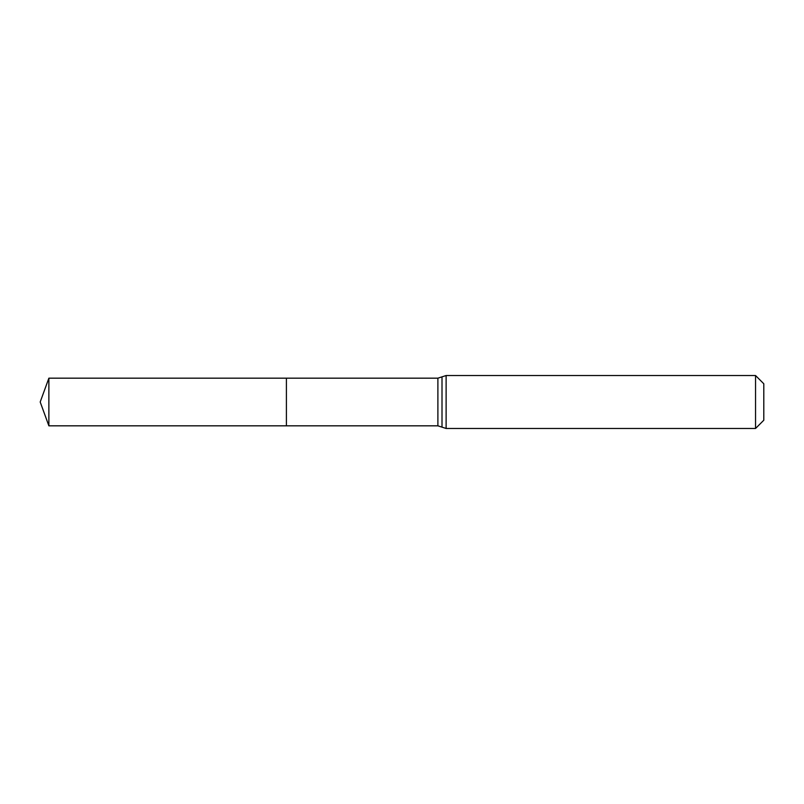 <?xml version="1.0" encoding="UTF-8"?>
<svg xmlns="http://www.w3.org/2000/svg" width="804" height="804" viewBox="0 0 804 804"><rect width="100%" height="100%" fill="white"/><g stroke="black" fill="none" stroke-linecap="round" stroke-linejoin="round"><path stroke-width="1.21" d="M286.405 378.171L286.405 425.829L286.405 378.171L48.873 378.171L48.873 425.829L437.889 425.829L437.889 378.171L286.405 378.171M755.549 375.528L755.549 428.472L763.8 420.221L763.8 383.779L755.549 375.528L446.119 375.528L437.889 378.171M755.549 428.472L446.119 428.472L446.119 375.528M446.119 428.472L442.009 427.145L442.009 376.855M442.009 427.145L437.889 425.829M48.873 378.171L40.2 402L48.873 425.829"/></g></svg>
